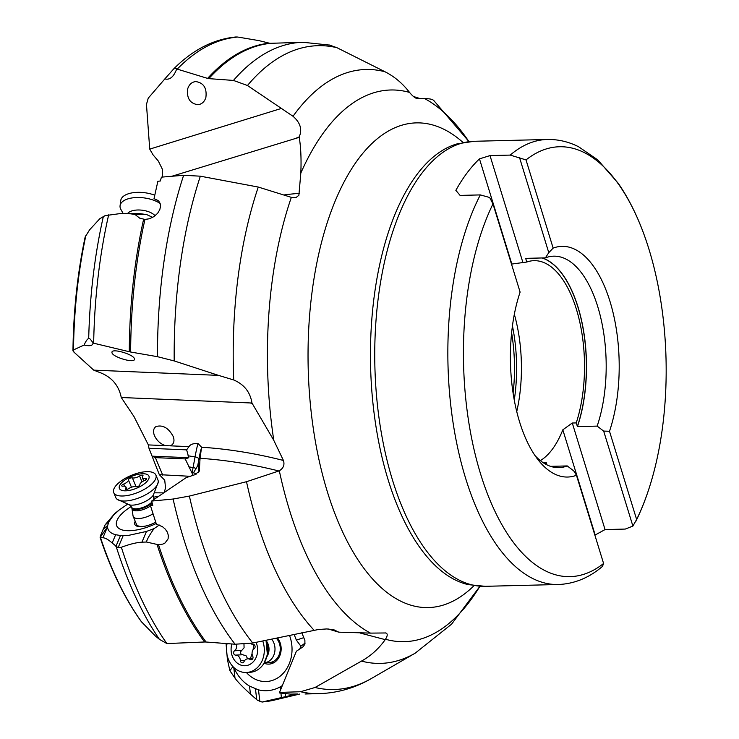 <?xml version="1.0" encoding="UTF-8"?>
<svg xmlns="http://www.w3.org/2000/svg" width="739" height="739" viewBox="0 0 739 739"><rect width="100%" height="100%" fill="white"/><g stroke="black" fill="none" stroke-linecap="round" stroke-linejoin="round"><path stroke-width="1.11" d="M434.283 101.031L433.146 100.033C432.093 99.174 429.23 98.675 424.555 98.555L417.202 98.592C415.207 98.204 412.648 96.153 409.554 92.421A275.924 129.962 88.6 0 0 325.132 130.535A275.924 129.962 88.6 0 0 325.086 130.6A275.924 129.962 88.6 0 0 300.828 173.055C301.392 158.968 300.856 147.061 299.23 137.343L299.156 136.964C302.454 129.63 300.413 122.739 293.023 116.282L247.463 85.512L233.459 80.431A325.779 153.444 -91.4 0 1 303.027 42.289L270.65 43.305A325.779 153.444 88.6 0 0 208.804 78.63L233.459 80.431M329.178 44.959L336.984 47.712L385.028 71.775C394.349 76.514 402.422 83.267 409.249 92.042L409.554 92.421M413.452 96.486L419.974 98.536M177.249 69.115L207.604 78.399A325.908 153.509 -91.4 0 1 269.402 43.195L258.955 40.617L237.755 37.042A332.781 156.742 88.6 0 0 177.249 69.115L176.482 68.45L173.822 68.782L164.862 78.888L148.234 98.167L146.461 104.411L149.731 149.112L153.028 154.802L158.349 161.084L162.303 169.083L162.441 177.046M173.822 68.782L174.118 68.468C193.082 49.652 213.673 39.158 235.88 36.978L237.755 37.042M269.402 43.195L270.65 43.305M300.828 173.055L298.879 195.272L295.914 197.655L291.342 197.359A275.924 129.962 88.6 0 0 273.79 440.342L283.434 460.462C284.792 464.84 283.425 468.277 279.314 470.771A275.924 129.962 88.6 0 0 370.488 633.111L385.97 632.963M385.204 632.889C387.781 633.258 387.883 635.374 385.49 639.244A275.924 129.962 88.6 0 0 469.902 601.121A275.924 129.962 88.6 0 0 469.949 601.066A275.924 129.962 88.6 0 0 479.934 586.239M172.27 176.141L299.23 137.343M273.79 440.342L251.971 403.023L121.27 397.508L133.999 416.584L148.354 444.915L148.973 448.287L159.328 474.66L164.732 480.211L165.536 487.851L164.234 492.507M154.229 435.059C152.955 431.151 153.527 428.324 155.957 426.579C162.829 424.583 168.603 427.946 173.295 436.657C174.58 440.564 173.998 443.391 171.568 445.137L169.979 445.82L165.397 445.626C160.178 443.806 156.456 440.287 154.229 435.059M193.11 475.334L185.212 458.901L188.824 457.709L186.634 449.866L188.981 446.615C190.505 444.231 193.572 443.243 198.191 443.649L201.571 447.234L200.047 458.309C225.487 459.972 251.768 464.194 278.88 470.983L279.314 470.771M121.27 397.508C118.72 385.047 111.33 376.631 99.109 372.253L93.724 370.137L218.522 375.375L174.201 360.928L157.481 356.688A325.779 153.444 -91.4 0 1 183.632 175.282L200.343 176.187L258.271 187.05L291.342 197.359M251.971 403.023C250.235 392.123 244.156 384.437 233.718 379.966L218.522 375.375M85.151 236.997L89.595 229.829L99.913 218.624L105.086 215.64L120.549 213.534L130.738 213.811L135.08 214.541L139.68 218.144L144.936 219.446L149.546 218.735L154.035 216.555L157.638 213.285L159.79 209.673L160.548 206.301L160.123 203.391L158.673 201.026L154.017 198.634L157.869 181.286L160.345 180.99L161.407 177.148L183.632 175.282M108.661 214.846A332.781 156.742 88.6 0 0 93.659 343.201L92.329 341.889C90.306 338.97 89.105 337.834 88.698 338.499C87.442 338.868 85.9 341.058 84.089 345.039L73.494 349.926L73.9 352.087L93.724 370.137M135.08 214.541L146.59 214.55L152.696 217.377M146.59 214.55L138.452 213.469L120.549 213.534M144.936 219.446A325.779 153.444 88.6 0 0 130.637 352.013L157.481 356.688M130.637 352.013L129.279 351.727A325.908 153.509 -91.4 0 1 143.606 219.317M93.659 343.201L129.279 351.727M84.089 345.039C89.779 346.36 92.763 345.695 93.031 343.062M85.89 235.399A303.23 142.821 88.6 0 0 73.494 349.926L72.967 350.637M134.452 358.96L134.461 359.293C134.48 363.616 112.143 356.955 111.959 352.577L111.949 352.244C111.931 347.921 134.267 354.591 134.452 358.96M158.192 200.574L154.017 198.634M370.488 633.111L338.804 632.178L333.732 629.711L326.804 628.935L318.407 629.508L252.747 643.022L235.094 644.223A325.779 153.444 -91.4 0 1 173.102 499.028L189.378 496.081L246.503 481.708L278.88 470.983M173.102 499.028L151.643 501.07L186.173 477.634L194.893 474.715L199.327 471.094L200.047 458.309M328.153 628.963L338.804 632.178M159.328 474.66L190.256 476.304M154.756 492.821L163.661 492.885M162.746 475.149L155.384 457.644L152.114 456.185M188.824 457.709L152.123 456.175M185.212 458.901L155.384 457.644M186.634 449.866L148.973 448.287M201.479 448.277A20.027 1.025 99 0 0 198.911 459.261L197.747 465.625L198.68 463.011L198.375 472.683M197.747 465.625L193.544 472.72L192.279 473.376M146.498 542.029C146.867 539.867 148.973 535.969 152.825 530.334L154.146 528.57L146.479 531.433L128.604 535.369L120.494 535.507L115.635 534.722C110.471 533.327 107.765 530.704 107.515 526.842L100.125 537.475L102.924 537.752C105.409 537.927 108.485 539.673 112.162 543.008L118.083 547.756L121.362 547.276C129.676 544.172 136.539 542.472 141.962 542.177L146.498 542.029L158.525 544.772L162.82 544.098L165.056 542.971L168.095 538.86L168.335 535.332L167.263 531.997L165.24 529.078L162.46 526.685L156.409 524.228L150.46 505.698L152.807 505.374L151.643 501.07M154.146 528.57L159.291 525.032M158.525 544.772A325.779 153.444 88.6 0 0 206.079 642.015L235.094 644.223M206.079 642.015L204.62 641.997A325.908 153.509 -91.4 0 1 157.148 544.782M121.362 547.276A332.781 156.742 88.6 0 0 166.866 643.558L204.62 641.997M166.866 643.558L159.402 639.327L155.356 635.983L141.343 621.665M107.488 526.251L108.707 521.993L113.529 515.175L119.191 509.993L127.302 504.377M158.756 496.229A32.849 13.154 -22.6 0 0 153.453 497.282M131.209 506.548A32.849 13.154 -22.6 0 0 116.3 523.341A32.849 13.154 -22.6 0 0 119.829 529.013A32.849 13.154 -22.6 0 0 156.16 523.526M119.191 509.993L114.721 513.559L105.114 524.856L100.689 535.239L100.125 537.475L100.624 537.964A303.23 142.821 88.6 0 0 141.685 622.072M155.67 522.14A15.584 6.235 157.4 0 1 142.618 526.565A15.584 6.235 157.4 0 1 134.609 523.184A15.584 6.235 157.4 0 1 135.2 521.254M136.503 524.385A14.023 5.616 -22.6 0 0 146.507 525.845M152.446 504.331A12.184 4.877 157.4 0 0 152.502 504.275L150.46 505.698M301.817 632.676L304.893 640.501L304.911 644.112L303.147 646.736L296.376 651.244L279.518 692.434L300.542 691.722L315.045 687.492L361.482 661.091C370.83 655.89 378.747 648.74 385.222 639.641L385.49 639.244M297.835 693.958L290.621 694.133L279.638 692.97L281.901 692.886L279.518 692.434M232.942 666.596L229.866 670.679L235.002 678.106C236.886 681.016 242.032 686.365 250.456 694.152L257.394 700.193L262.031 702.05L296.838 694.06M285.67 696.369L285.226 693.736M299.655 649.184L300.875 646.182L305.133 643.059M294.159 634.533L296.357 640.103L303.784 637.655M300.875 646.182L296.357 640.103M282.298 685.616L280.192 686.891C273.301 690.651 266.068 691.639 258.502 689.866L249.514 686.106C242.66 681.875 237.413 675.677 233.764 667.502L233.709 667.372M246.401 672.49A32.849 27.214 -92.8 0 0 280.866 675.594A32.849 27.214 -92.8 0 0 289.531 635.503M262.031 702.05L263.158 701.893A332.781 156.742 88.6 0 0 274.234 700.11L262.363 702.032M226.051 643.54L227.381 659.327L229.866 670.679M277.559 637.979A15.584 12.914 87.2 0 1 279.887 642.08A15.584 12.914 87.2 0 1 277.892 659.105A15.584 12.914 87.2 0 1 264.072 663.197M269.338 662.532A14.023 11.612 -92.8 0 0 279.13 642.708A14.023 11.612 -92.8 0 0 276.368 638.228M279.832 692.498L279.638 692.97M514.335 314.278A101.76 47.924 -91.4 0 1 516.746 411.549M540.357 460.609A101.76 47.924 88.6 0 0 552.209 449.441A101.76 47.924 88.6 0 0 562.822 429.812L595.181 534.99A222.587 104.836 -91.4 0 1 594.95 535.405M543.387 462.817L546.333 462.753A101.76 47.924 88.6 0 1 544.274 463.381M526.02 159.91A215.003 101.271 -91.4 0 1 649.165 249.902A215.003 101.271 -91.4 0 1 649.322 250.429A215.003 101.271 -91.4 0 1 654.726 468.646A215.003 101.271 -91.4 0 1 636.63 519.471L609.499 431.271A115.376 54.344 88.6 0 0 610.008 301.484A115.376 54.344 88.6 0 0 553.151 248.11L526.02 159.91L510.215 155.088L490.003 155.587L479.472 158.876A222.587 104.836 -91.4 0 0 467.122 172.861A222.587 104.836 -91.4 0 0 455.852 190.348L460.101 195.41L480.313 194.911L489.643 197.479L492.978 203.927A215.003 101.271 -91.4 0 0 480.442 473.496A215.003 101.271 -91.4 0 0 603.587 563.478L602.479 566.388C589.14 577.815 574.415 583.856 558.296 584.512A222.587 104.836 -91.4 0 1 465.45 477.736A222.587 104.836 -91.4 0 1 480.313 194.911M603.587 563.478L576.457 475.279L573.769 470.919L567.247 465.93A105.76 49.818 88.6 0 1 558.933 467.639A105.76 49.818 88.6 0 1 535.064 455.64M492.978 203.927L520.108 292.117A115.376 54.344 88.6 0 0 538.204 459.935A115.376 54.344 88.6 0 0 576.457 475.279M546.989 464.877L546.333 462.753M550.555 466.346L567.247 465.93M479.472 158.876L511.831 264.054A101.76 47.924 88.6 0 0 511.527 264.229M595.181 534.99L605.056 529.577L625.268 529.069L632.898 526.085L603.671 431.086L609.499 431.271M636.63 519.471L632.898 526.085M553.151 248.11L548.772 252.646L519.545 157.647M603.671 431.086L597.149 426.107A105.76 49.818 88.6 0 0 599.948 314.491A105.76 49.818 88.6 0 0 553.705 256.174A105.76 49.818 88.6 0 0 545.4 257.874L548.772 252.646M597.149 426.107L577.436 426.588L576.235 422.92L572.282 423.013L605.056 529.577M572.282 423.013L562.822 429.812M511.831 264.054L526.741 262.04L525.688 258.364L545.4 257.874M576.235 422.92A101.76 47.924 88.6 0 0 578.332 316.08A101.76 47.924 88.6 0 0 534.02 260.673A101.76 47.924 88.6 0 0 526.741 262.04M490.003 155.587L522.787 262.142M149.731 149.112L281.3 108.467M296.976 137.62L299.156 136.964M208.804 78.63L207.604 78.399M164.862 78.888C169.767 80.218 173.711 76.911 176.704 68.976M205.867 97.548C204.426 101.88 201.756 104.264 197.858 104.716C189.923 103.46 186.542 98.13 187.724 88.726C189.166 84.394 191.835 82.011 195.743 81.567C203.678 82.814 207.059 88.144 205.867 97.548M271.693 639.18A14.023 11.612 87.2 0 1 274.705 652.195A14.023 11.612 87.2 0 1 264.322 662.772L274.557 662.273M262.761 640.999A22.835 18.918 87.2 0 1 263.832 655.225A22.835 18.918 87.2 0 1 246.521 672.481L249.837 672.324A22.835 18.918 -92.8 0 0 263.777 663.668A22.835 18.918 -92.8 0 0 267.148 655.059A22.835 18.918 -92.8 0 0 265.901 640.362M246.521 672.481A22.835 18.918 87.2 0 1 226.947 644.131A22.835 18.918 87.2 0 1 227.049 643.614M256.045 642.357A16.027 13.274 87.2 0 1 257.311 653.618A16.027 13.274 87.2 0 1 241.376 665.266A16.027 13.274 87.2 0 1 231.427 645.831A16.027 13.274 87.2 0 1 231.88 643.983M236.425 644.306A5.552 4.6 87.2 0 1 236.563 647.382A5.552 4.6 87.2 0 1 234.54 650.773A2.337 1.94 -92.8 0 0 235.63 655.114A5.552 4.6 87.2 0 1 240.36 660.537A2.337 1.94 -92.8 0 0 244.009 661.636A5.552 4.6 87.2 0 1 247.777 658.809A5.552 4.6 87.2 0 1 250.188 659.493A2.337 1.94 -92.8 0 0 252.738 656.25A5.552 4.6 87.2 0 1 252.175 652.075A5.552 4.6 87.2 0 1 254.198 648.685A2.337 1.94 -92.8 0 0 253.098 644.343A5.552 4.6 87.2 0 1 250.512 643.429M247.648 658.818L246.05 655.733L241.404 654.375L240.508 653.304L240.489 651.863L244.073 647.77L243.981 644.214M152.918 513.873A14.023 5.616 157.4 0 1 133.196 516.432A14.023 5.616 157.4 0 1 133.038 515.887L131.948 508.515A12.184 4.877 157.4 0 0 138.766 510.631A12.184 4.877 157.4 0 0 150.525 505.901M113.723 492.617L115.811 497.633A22.835 9.145 -22.6 0 0 117.058 499.241A22.835 9.145 -22.6 0 0 153.287 489.541A22.835 9.145 -22.6 0 0 158.229 482.133A22.835 9.145 -22.6 0 0 157.97 480.073L155.874 475.048A22.835 9.145 157.4 0 1 151.19 484.525A22.835 9.145 157.4 0 1 129.186 495.167A22.835 9.145 157.4 0 1 113.723 492.617A22.835 9.145 157.4 0 1 118.406 483.149A22.835 9.145 157.4 0 1 140.41 472.498A22.835 9.145 157.4 0 1 155.874 475.048M145.657 482.77A16.027 6.42 157.4 0 1 124.531 490.825A16.027 6.42 157.4 0 1 122.656 481.81A16.027 6.42 157.4 0 1 143.772 473.754A16.027 6.42 157.4 0 1 145.657 482.77M125.501 488.461A2.337 0.933 -22.6 0 0 125.334 489.098A2.337 0.933 -22.6 0 0 128.743 488.59A5.552 2.217 157.4 0 1 135.939 486.724A2.337 0.933 -22.6 0 0 139.403 485.606A2.337 0.933 -22.6 0 0 139.902 484.71A5.552 2.217 157.4 0 1 141.094 482.585A5.552 2.217 157.4 0 1 144.585 480.553A2.337 0.933 -22.6 0 0 146.063 479.694A2.337 0.933 -22.6 0 0 146.544 478.724A2.337 0.933 -22.6 0 0 145.315 478.401A5.552 2.217 157.4 0 1 142.405 477.634A5.552 2.217 157.4 0 1 142.803 476.119A2.337 0.933 -22.6 0 0 142.978 475.482A2.337 0.933 -22.6 0 0 139.569 475.99A5.552 2.217 157.4 0 1 132.373 477.856A2.337 0.933 -22.6 0 0 128.909 478.974A2.337 0.933 -22.6 0 0 128.41 479.87A5.552 2.217 157.4 0 1 127.219 481.994A5.552 2.217 157.4 0 1 123.727 484.027A2.337 0.933 -22.6 0 0 122.249 484.886A2.337 0.933 -22.6 0 0 121.769 485.856A2.337 0.933 -22.6 0 0 122.997 486.179A5.552 2.217 157.4 0 1 125.907 486.946A5.552 2.217 157.4 0 1 125.501 488.461L125.907 489.43M154.673 195.179A22.835 10.891 -172.4 0 0 120.753 200.537L120.069 205.71A22.835 10.891 7.6 0 1 135.551 197.572A22.835 10.891 7.6 0 1 159.984 203.373M120.512 208.712A22.835 10.891 7.6 0 1 120.069 205.71M474.004 585.676A242.41 114.175 -91.4 0 1 323.682 479.011A242.41 114.175 -91.4 0 1 358.729 158.506A242.41 114.175 -91.4 0 1 463.048 142.479M468.942 141.62A275.924 129.962 88.6 0 0 424.555 98.555M336.984 47.712A322.019 151.68 88.6 0 0 247.463 85.512M293.023 116.282A297.041 139.911 -91.4 0 1 295.286 113.196A297.041 139.911 -91.4 0 1 295.332 113.132A297.041 139.911 -91.4 0 1 385.028 71.775M299.434 193.322A608.936 385.102 -56.2 0 0 284.783 194.791M165.397 445.626L148.354 444.915M188.981 446.615L169.979 445.82M283.434 460.462A608.936 363.302 -131.6 0 0 201.571 447.234M249.884 402.912A673.035 401.536 48.4 0 1 252.258 403.42M233.718 379.966A297.041 139.911 -91.4 0 1 258.271 187.05M200.343 176.187A322.019 151.68 88.6 0 0 174.201 360.928M88.698 338.499A330.943 155.883 -91.4 0 1 103.405 216.296M130.738 213.811L138.452 213.469M146.165 214.476L145.574 214.504M313.955 630.118A297.041 139.911 -91.4 0 1 246.503 481.708M189.378 496.081A322.019 151.68 88.6 0 0 252.747 643.022M198.911 459.261A4.009 1.737 10.4 0 0 195.05 456.896A24.036 1.238 99 0 1 198.191 443.649M188.593 466.845L193.091 467.556L195.05 456.896L188.02 455.787M192.112 473.145A24.036 1.238 99 0 1 193.091 467.556A4.009 1.737 -169.6 0 1 196.251 468.775M196.445 474.041L193.544 472.72M153.749 528.727L153.398 529.558M141.962 542.177L146.479 531.433M159.402 639.327A330.943 155.883 -91.4 0 1 116.282 546.878M118.083 547.756L123.182 535.618M115.884 546.472L120.494 535.507M102.924 537.752L107.515 526.842M112.162 543.008L115.635 534.722M105.114 524.856L108.707 521.993M107.58 525.614L103.035 529.235M360.152 633.037L385.222 639.641M479.981 586.249L451.584 624.159L415.189 653.174A297.041 139.911 -91.4 0 1 361.482 661.091M315.045 687.492A322.019 151.68 88.6 0 0 371.477 678.448L415.189 653.174M305.041 693.995L319.137 693.644A325.779 153.444 -91.4 0 1 300.542 691.722M281.402 697.348L280.922 693.182M280.543 689.921L280.192 686.891M297.17 694.06A325.908 153.509 -91.4 0 1 296.496 694.133M259.879 701.662L258.502 689.866M256.719 699.621L255.482 688.96M235.002 678.106L233.764 667.502M250.456 694.152L249.514 686.106M229.293 661.322L227.381 659.327M513.106 393.139A105.76 49.818 88.6 0 0 511.619 332.846M512.441 325.908A105.16 49.531 -91.4 0 1 514.27 400.03M421.295 173.998A222.587 104.836 88.6 0 0 421.239 174.062A222.587 104.836 88.6 0 0 380.114 425.452A222.587 104.836 88.6 0 0 485.181 586.313L468.304 584.632A222.023 104.578 88.6 0 1 374.036 412.759A222.023 104.578 88.6 0 1 416.842 174.653A222.023 104.578 88.6 0 1 416.888 174.589A222.023 104.578 88.6 0 1 457.404 143.8L474.179 141.288A222.587 104.836 88.6 0 0 421.295 173.998M510.215 155.088A222.587 104.836 -91.4 0 1 547.285 139.477L474.179 141.288M542.38 257.948A105.76 49.818 -91.4 0 1 577.436 426.588M542.084 257.957A105.686 49.781 -91.4 0 1 577.344 426.523M266.123 640.63A12.184 10.097 87.2 0 1 268.765 651.964A12.184 10.097 87.2 0 1 266.918 656.629M267.703 652.555A12.018 9.958 -92.8 0 0 267.823 651.964A12.018 9.958 -92.8 0 0 267.306 644.611M250.188 659.493L252.193 659.391M240.36 660.537L244.84 660.315M235.63 655.114L242.808 654.754M234.54 650.773L241.708 650.422M253.773 644.482A26.863 14.438 106.7 0 1 253.107 649.295A26.863 14.438 -73.3 0 1 252.95 650.052M252.064 653.636A26.863 14.438 -73.3 0 1 250.309 658.689M154.331 499.185A12.184 4.877 157.4 0 1 154.349 499.222L153.629 497.781A12.018 4.813 157.4 0 1 153.509 499.795M131.948 508.515L131.727 507.711A12.018 4.813 -22.6 0 0 139.865 509.051A12.018 4.813 -22.6 0 0 151.449 503.444A12.018 4.813 -22.6 0 0 152.105 502.825M154.063 499.425A12.018 4.813 -22.6 0 0 153.915 498.465M151.901 502.067A12.018 4.813 157.4 0 1 151.162 502.769A12.018 4.813 157.4 0 1 139.588 508.377A12.018 4.813 157.4 0 1 131.44 507.028L131.727 507.711M158.22 482.216L153.287 495.204A14.9 5.967 157.4 0 1 151.061 497.652A14.9 5.967 157.4 0 1 129.861 504.968L117.159 499.324M123.727 484.027L124.614 486.17M128.41 479.87L131.477 487.241M132.373 477.856L136.078 486.752M139.569 475.99L142.017 481.874M145.315 478.401L145.906 479.823M155.088 215.779A14.9 7.104 -172.4 0 0 152.844 213.82A14.9 7.104 -172.4 0 0 127.856 213.202M468.988 141.611L434.024 100.809M72.958 350.849C73.447 310.916 77.512 272.95 85.161 236.942M141.389 621.739C125.048 598.987 111.293 570.942 100.153 537.586M319.137 693.644C337.723 693.025 355.173 687.963 371.477 678.448M299.664 694.05L274.234 700.11M558.296 584.512L485.181 586.313M635.632 521.743C643.42 506.049 649.775 488.35 654.726 468.646M547.285 139.477C558.121 139.274 568.559 141.703 578.6 146.756L597.786 159.91L618.21 183.254C630.93 201.655 641.304 224.037 649.322 250.429M303.027 42.289L329.788 45.107M263.925 663.428L267.389 654.606L266.012 640.344M252.812 658.56L247.777 658.809M137.297 526.288L133.196 516.432M129.556 504.894L131.44 507.028M153.629 497.781L153.444 494.936M126.914 489.357L125.907 486.946M143.763 480.895L142.405 477.634M123.099 213.423L120.577 208.869"/></g></svg>
